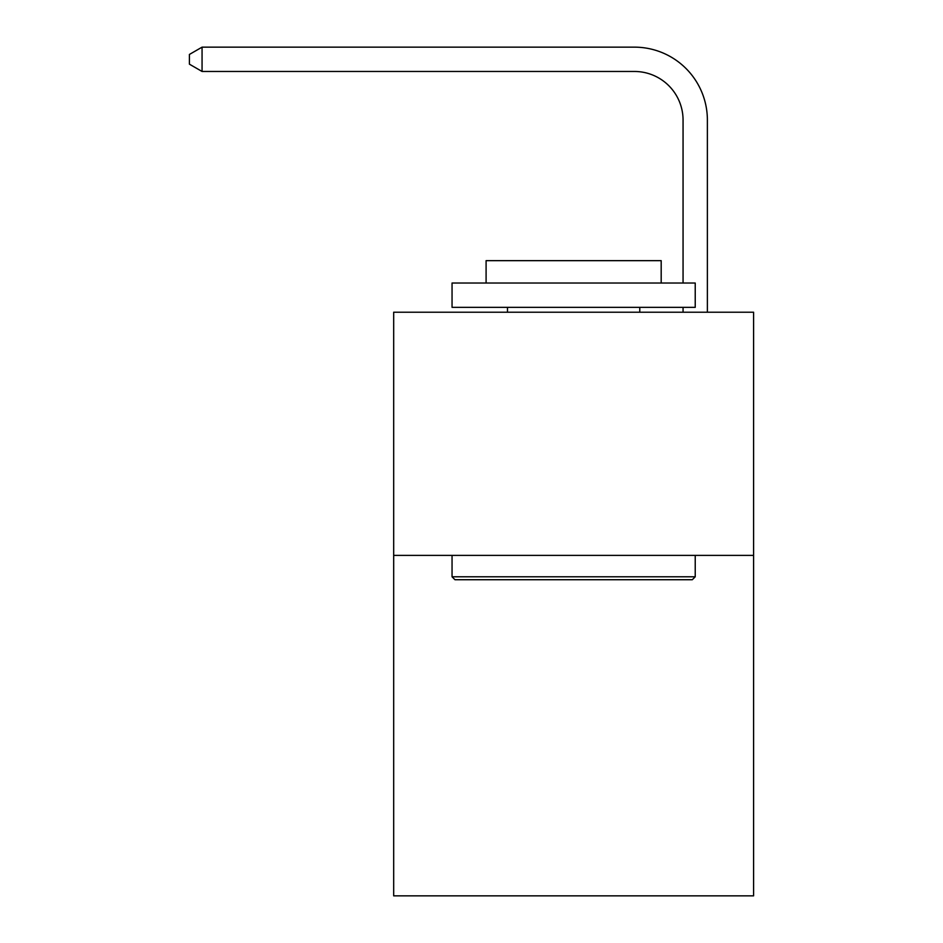 <?xml version="1.0" encoding="UTF-8"?>
<svg xmlns="http://www.w3.org/2000/svg" width="943" height="943" viewBox="0 0 943 943"><rect width="100%" height="100%" fill="white"/><g stroke="black" fill="none" stroke-linecap="round" stroke-linejoin="round"><path stroke-width="1.41" d="M753.587 555.392L753.587 895.85L393.679 895.85L393.679 312.216L753.587 312.216L753.587 555.392L393.679 555.392M634.427 47.15L202.061 47.15L634.427 47.15A72.953 72.953 -5.8 0 1 707.38 120.103L707.38 312.216M683.062 283.03L683.062 120.103A48.635 48.635 174.2 0 0 634.427 71.468L202.061 71.468L189.413 64.171L189.413 54.446L202.061 47.15L202.061 71.468M683.062 120.103A48.635 48.635 174.2 0 0 634.427 71.468A48.635 48.635 174.2 0 1 683.062 120.103A48.635 48.635 174.2 0 0 634.427 71.468A48.635 48.635 174.2 0 1 683.062 120.103A48.635 48.635 174.2 0 0 634.427 71.468A48.635 48.635 174.2 0 1 683.062 120.103A48.635 48.635 174.2 0 0 634.427 71.468A48.635 48.635 174.2 0 1 683.062 120.103A48.635 48.635 174.2 0 0 634.427 71.468A48.635 48.635 174.2 0 1 683.062 120.103A48.635 48.635 174.2 0 0 634.427 71.468A48.635 48.635 174.2 0 1 683.062 120.103A48.635 48.635 174.2 0 0 634.427 71.468A48.635 48.635 174.2 0 1 683.062 120.103A48.635 48.635 174.2 0 0 634.427 71.468A48.635 48.635 174.2 0 1 683.062 120.103A48.635 48.635 174.2 0 0 634.427 71.468A48.635 48.635 174.2 0 1 683.062 120.103A48.635 48.635 174.2 0 0 634.427 71.468A48.635 48.635 174.2 0 1 683.062 120.103A48.635 48.635 174.2 0 0 634.427 71.468A48.635 48.635 174.2 0 1 683.062 120.103A48.635 48.635 174.2 0 0 634.427 71.468A48.635 48.635 174.2 0 1 683.062 120.103A48.635 48.635 174.2 0 0 634.427 71.468A48.635 48.635 174.2 0 1 683.062 120.103M454.962 579.721L452.051 576.798L695.227 576.798L692.303 579.721L454.962 579.721M695.227 283.03L695.227 307.347L452.051 307.347L452.051 283.03L695.227 283.03M486.093 283.03L486.093 260.657L661.184 260.657L661.184 283.03M695.227 555.392L695.227 576.798M452.051 555.392L452.051 576.798M639.778 307.347L639.778 312.216M507.487 307.347L507.487 312.216M683.062 312.216L683.062 307.347"/></g></svg>
